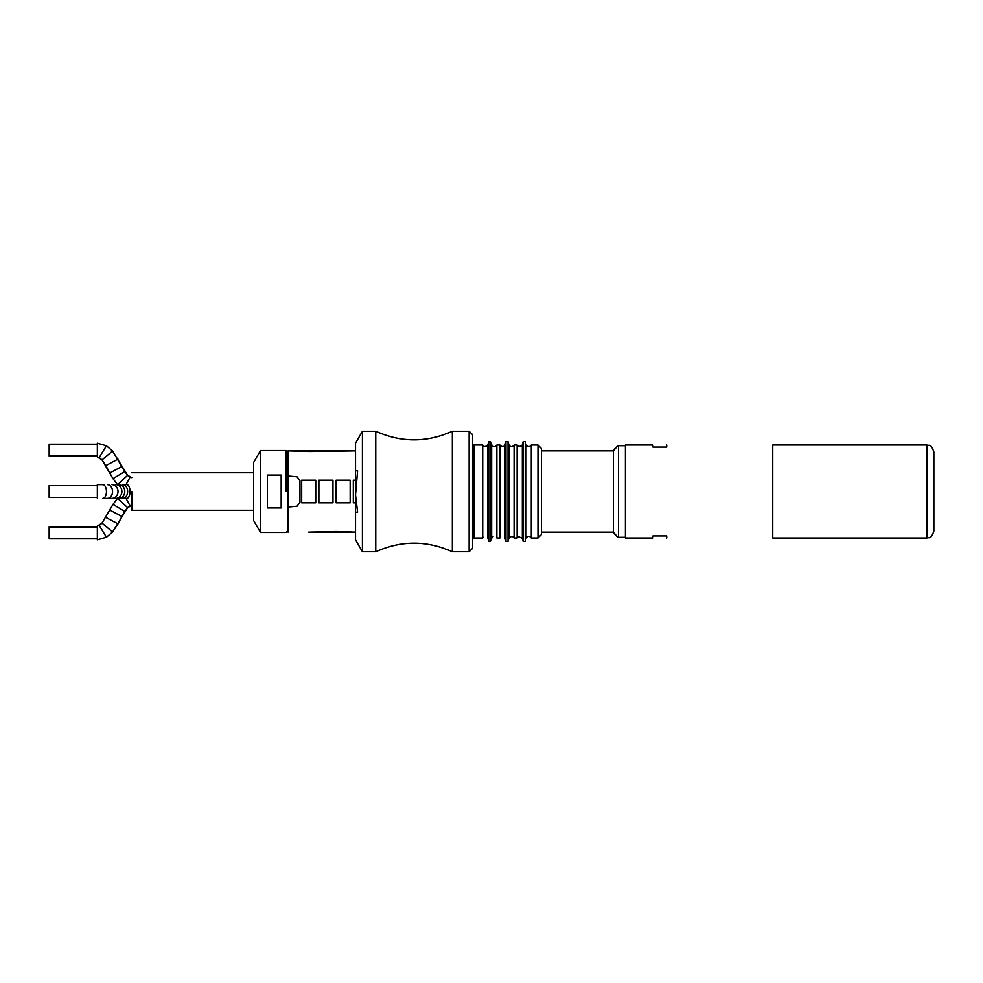 <?xml version="1.0" encoding="UTF-8"?>
<svg xmlns="http://www.w3.org/2000/svg" width="983" height="983" viewBox="0 0 983 983"><rect width="100%" height="100%" fill="white"/><g stroke="black" fill="none" stroke-linecap="round" stroke-linejoin="round"><path stroke-width="1.47" d="M355.527 494.953L357.603 470.845L355.527 470.845L355.527 443.186L362.408 431.254L362.408 551.746L362.408 431.254L375.752 431.254L362.408 431.254L355.527 443.186L355.527 539.814L355.527 512.155L357.603 512.155L355.527 494.953M541.412 448.469L541.412 534.531L537.971 537.971L537.971 445.029L531.287 445.029C529.395 447.376 527.662 447.265 526.077 444.709L525.241 441.588L523.165 441.588L523.165 541.412L523.165 441.588L522.329 444.709L523.165 441.588L525.241 441.588L525.241 541.412L525.241 441.588L526.077 444.709L526.077 538.291C527.662 535.735 529.395 535.624 531.287 537.971L531.287 445.029L530.451 446.147C526.458 447.769 525.635 443.861 526.077 444.709L526.077 538.291C527.662 535.735 529.395 535.624 531.287 537.971L531.287 445.029L537.971 445.029L537.971 537.971L531.287 537.971L537.971 537.971L541.412 534.531L541.412 448.469L537.971 445.029L541.412 448.469M469.124 551.746L452.34 551.746L452.34 431.254L452.34 551.746C426.806 540.294 401.285 540.294 375.752 551.746L375.752 431.254L375.752 551.746C401.285 540.294 426.806 540.294 452.34 551.746L469.124 551.746L469.124 431.254L452.34 431.254C426.806 442.706 401.285 442.706 375.752 431.254C401.285 442.706 426.806 442.706 452.34 431.254L469.124 431.254L472.565 434.695L472.565 548.305L469.124 551.746L469.124 431.254L472.565 434.695L472.565 548.305L469.124 551.746M472.565 539.348L472.565 443.652L473.941 445.029L473.941 537.971L472.565 539.348L473.941 537.971L473.941 445.029L472.565 443.652M482.702 537.971L482.702 445.029L473.941 445.029L482.702 445.029C484.582 447.376 486.327 447.265 487.912 444.709L488.748 441.588L488.748 541.412L488.748 441.588L490.812 441.588L488.748 441.588L487.912 444.709L487.912 538.291L487.912 444.709C483.329 448.912 482.85 444.894 482.702 445.029L482.702 537.971L473.941 537.971L482.702 537.971L483.194 537.173M490.812 541.412L490.812 441.588L490.812 541.412L488.748 541.412L487.912 538.291L488.748 541.412L490.812 541.412L491.647 538.291L491.647 444.709L490.812 441.588L491.647 444.709L491.647 538.291L490.812 541.412M496.857 445.029L499.905 445.029L496.857 445.029L496.857 537.971L499.905 537.971L499.905 445.029L499.905 537.971L496.857 537.971L496.857 445.029C494.977 447.376 493.233 447.265 491.647 444.709L492.667 446.208M505.962 541.412L505.962 441.588L505.962 541.412L505.127 538.291L505.127 444.709L505.962 441.588L508.027 441.588L505.962 441.588L505.127 444.709L505.127 538.291L505.962 541.412L508.027 541.412L508.027 441.588L508.027 541.412L505.962 541.412M514.072 445.029L517.119 445.029L514.072 445.029L514.072 537.971L517.119 537.971L517.119 445.029L517.119 537.971L514.072 537.971L514.072 445.029C512.18 447.376 510.447 447.265 508.862 444.709L508.027 441.588L508.862 444.709L508.862 538.291L508.862 444.709M97.342 443.21L97.342 456.984L97.342 443.21L106.447 445.791L99.234 457.525L102.023 459.921L112.996 478.647L117.567 484.717L112.996 478.647L124.792 471.557L112.996 478.647L109.777 472.983L121.904 466.47L109.777 472.983L105.832 465.573L118.009 459.147L105.832 465.573L102.023 459.921L112.553 451.037L102.023 459.921L97.342 456.984L99.234 457.525L106.447 445.791L112.553 451.037L127.643 475.33L117.665 484.619L127.643 475.33L130.051 477.197L126.021 484.619L130.051 477.197L131.771 477.64L127.643 475.33L124.792 471.557L112.553 451.037L106.447 445.791L97.342 443.21M97.342 484.619L97.342 498.381L97.342 484.619L102.846 484.619A6.881 3.6 90 0 1 106.447 491.5A6.881 3.6 90 0 1 102.846 498.381L126.758 498.381A6.881 3.293 90 0 0 130.051 491.5A6.881 3.293 90 0 0 126.758 484.619A6.881 3.293 90 0 1 130.051 491.5A6.881 3.293 90 0 1 126.758 498.381L122.605 498.381A6.881 5.038 90 0 0 127.643 491.5A6.881 5.038 90 0 0 122.605 484.619A6.881 5.038 90 0 1 127.643 491.5A6.881 5.038 90 0 1 122.605 498.381L118.894 498.381A6.881 5.898 90 0 0 124.792 491.5A6.881 5.898 90 0 0 118.894 484.619A6.881 5.898 90 0 1 124.792 491.5A6.881 5.898 90 0 1 118.894 498.381L115.834 498.381A6.881 6.07 90 0 0 121.904 491.5A6.881 6.07 90 0 0 115.834 484.619A6.881 6.07 90 0 1 121.904 491.5A6.881 6.07 90 0 1 115.834 498.381L111.915 498.381A6.881 6.095 90 0 0 118.009 491.5A6.881 6.095 90 0 0 111.915 484.619A6.881 6.095 90 0 1 118.009 491.5A6.881 6.095 90 0 1 111.915 498.381L107.282 498.381A6.881 5.259 90 0 0 112.553 491.5A6.881 5.259 90 0 0 107.282 484.619A6.881 5.259 90 0 1 112.553 491.5A6.881 5.259 90 0 1 107.282 498.381L102.846 498.381A6.881 3.6 90 0 0 106.447 491.5A6.881 3.6 90 0 0 102.846 484.619L97.342 484.619M97.342 526.016L97.342 539.79L97.342 526.016L99.234 525.475L106.447 537.209L112.553 531.963L127.643 507.67L131.771 505.36L130.051 505.803L126.021 498.381L130.051 505.803L127.643 507.67L117.665 498.381L127.643 507.67L124.792 511.443L112.996 504.353L124.792 511.443L121.904 516.53L109.777 510.017L121.904 516.53L118.009 523.853L105.832 517.427L118.009 523.853L112.553 531.963L102.023 523.079L112.553 531.963L106.447 537.209L97.342 539.79L106.447 537.209L99.234 525.475L102.023 523.079L112.996 504.353L117.567 498.283L112.996 504.353L102.023 523.079L97.342 526.016M131.771 491.5L131.771 510.263L131.771 491.5M625.409 537.283L618.528 537.283L618.528 445.717L625.409 445.717L625.409 537.283L618.528 537.283L618.528 445.717L625.409 445.717L625.409 445.029L625.409 537.971L652.945 537.971L652.945 535.907L652.945 537.971L625.409 537.971L625.409 537.283M613.367 450.189L613.367 532.811L617.84 537.296L613.367 532.122L541.412 532.122L613.367 532.122L613.367 450.878L541.412 450.878L613.367 450.878L617.84 445.704L613.367 450.189M299.95 480.49L297.001 476.792L288.056 476.005L288.056 450.878L310.087 451.504L355.527 450.878L288.056 450.878L288.056 532.122L288.056 506.995L297.001 506.208L299.95 502.51L299.95 480.49M308.711 532.122L355.527 532.122L336.247 531.496L308.711 532.122M355.527 480.208L353.315 480.208L353.315 502.792L355.527 502.792M336.1 502.792L350.157 502.792L350.157 480.208L336.1 480.208L336.1 502.792M318.885 502.792L332.954 502.792L332.954 480.208L318.885 480.208L318.885 502.792M301.683 502.792L315.74 502.792L315.74 480.208L301.683 480.208L301.683 502.792M253.626 491.5L253.626 462.465L260.52 450.533L260.52 532.467L260.52 450.533L285.992 450.533L288.056 452.598L285.992 450.533L260.52 450.533L253.626 462.465L253.626 520.535L253.626 491.5M281.163 491.5L281.163 475.059L267.401 475.059L267.401 507.941L281.163 507.941L281.163 475.059L267.401 475.059L267.401 507.941L281.163 507.941L281.163 491.5M933.85 451.91L933.85 531.09L933.85 451.91C930.569 442.497 929.009 446.343 926.969 445.029C929.009 446.343 930.569 442.497 933.85 451.91M772.749 445.029L772.749 537.971L772.749 445.029L926.969 445.029L926.969 537.971L926.969 445.029L772.749 445.029M49.15 444.181L49.15 456.026L49.15 444.181L97.342 444.181L49.15 444.181M49.15 526.974L49.15 538.819L49.15 526.974L97.342 526.974L49.15 526.974M49.15 485.577L49.15 497.423L49.15 485.577L97.342 485.577L49.15 485.577M666.72 447.093L666.72 445.029L666.72 447.093L652.945 447.093L666.72 447.093M652.945 445.029L652.945 447.093L652.945 445.029L625.409 445.029L652.945 445.029M666.72 535.907L652.945 535.907L666.72 535.907L666.72 537.971L666.72 535.907M518.385 536.571L522.329 538.291L522.329 444.709L522.329 538.291L523.165 541.412L525.241 541.412L523.165 541.412L522.329 538.291L518.262 536.644M285.992 491.5L285.992 450.533L285.992 491.5M508.862 538.291L508.027 541.412L508.862 538.291C513.433 534.088 513.912 538.106 514.072 537.971C512.18 535.624 510.447 535.735 508.862 538.291M517.119 445.029L518.692 446.565L521.641 445.913L522.329 444.709M526.077 538.291L525.241 541.412L526.077 538.291M375.752 551.746L362.408 551.746L355.527 539.814L362.408 551.746L375.752 551.746M253.626 472.737L131.771 472.737L253.626 472.737M253.626 510.263L131.771 510.263L253.626 510.263M285.992 532.467L260.52 532.467L253.626 520.535L260.52 532.467L285.992 532.467L288.056 530.402L285.992 532.467M772.749 537.971L926.969 537.971C929.009 536.657 930.569 540.503 933.85 531.09C930.569 540.503 929.009 536.657 926.969 537.971L772.749 537.971M97.342 456.026L49.15 456.026L97.342 456.026M97.342 538.819L49.15 538.819L97.342 538.819M97.342 497.423L49.15 497.423L97.342 497.423M493.036 536.571L491.647 538.291M499.905 445.029C503.443 448.912 506.024 444.058 505.127 444.709"/></g></svg>
